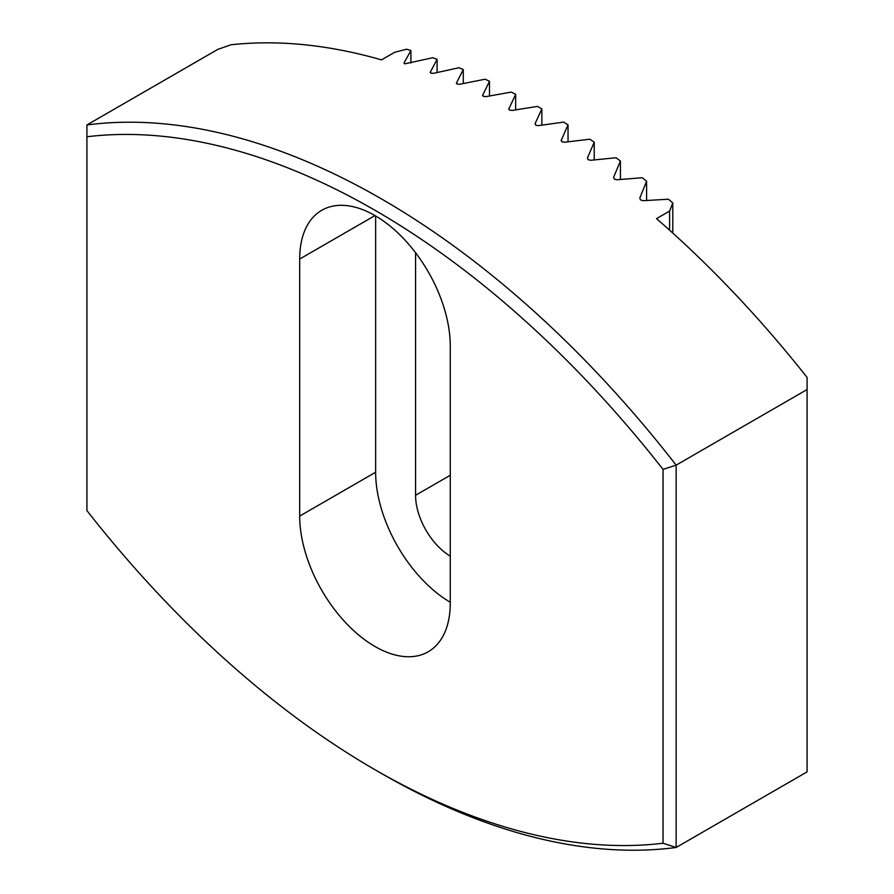 <?xml version="1.0" encoding="UTF-8"?>
<svg xmlns="http://www.w3.org/2000/svg" width="894" height="894" viewBox="0 0 894 894"><rect width="100%" height="100%" fill="white"/><g stroke="black" fill="none" stroke-linecap="round" stroke-linejoin="round"><path stroke-width="1.34" d="M86.919 136.76L86.919 510.608A786.999 454.375 -120 0 0 374.977 769.712A786.999 454.375 -120 0 0 663.046 843.232L663.046 469.395A786.999 454.375 -120 0 0 86.919 136.76L86.919 124.959L217.857 49.36L230.954 44.789A796.263 459.728 -120 0 1 381.526 59.876L394.623 52.31L406.546 49.215A796.263 459.728 60 0 1 410.916 50.533L404.122 62.748L404.814 63.832L432.73 57.741A796.263 459.728 60 0 1 437.099 59.306L430.215 72.392M430.305 72.705L430.305 72.045L430.997 73.219L433.579 73.308L458.913 67.743A796.263 459.728 60 0 1 463.282 69.553L456.409 83.176M456.499 83.511L456.499 82.818L457.192 84.081L459.762 84.26L485.107 79.208A796.263 459.728 60 0 1 489.476 81.253L482.592 95.39M482.682 95.759L482.682 95.021L483.375 96.373L485.956 96.641L511.29 92.093A796.263 459.728 60 0 1 515.659 94.373L508.787 109.034M508.876 109.414L508.876 108.643L509.558 110.085L512.139 110.443L537.484 106.386A796.263 459.728 60 0 1 541.853 108.912L535.059 123.674L535.752 125.205L538.322 125.641L563.667 122.098A796.263 459.728 60 0 1 568.036 124.847L561.164 140.537M561.253 140.961L561.253 140.112L561.935 141.733L564.516 142.258L589.861 139.207A796.263 459.728 60 0 1 594.231 142.202L587.436 157.97L588.129 159.68L590.699 160.294L616.044 157.746A796.263 459.728 60 0 1 620.414 160.987L613.63 177.258L614.312 179.057L616.894 179.772L642.238 177.738A796.263 459.728 60 0 1 646.608 181.214L639.813 198.01L640.506 199.898L643.077 200.703L668.421 199.206A796.263 459.728 60 0 1 672.791 202.938L669.595 211.062L669.595 230.183M374.988 215.577A106.475 61.474 60 0 1 450.274 345.978L450.274 603.014A106.475 61.474 60 0 1 428.226 651.76A106.475 61.474 60 0 1 346.168 623.241A106.475 61.474 60 0 1 299.691 516.084L299.691 259.048A106.475 61.474 60 0 1 321.739 210.302A106.475 61.474 60 0 1 374.988 215.577L299.691 259.048M450.274 556.146A49.997 28.865 60 0 1 415.576 495.287L415.576 252.723M86.919 124.959A796.263 459.728 60 0 1 676.143 465.148L807.081 389.549L807.081 771.88L676.143 847.478A796.263 459.728 60 0 1 381.526 773.489L374.977 769.712M663.046 469.395L676.143 465.148L676.143 847.478L663.046 843.232M807.081 389.549L807.081 377.413A796.263 459.728 -120 0 0 656.509 218.628L669.595 211.062M404.122 63.373L404.814 63.832M450.274 602.265A106.475 61.474 60 0 1 375.636 472.233L375.636 215.957M515.659 109.861L515.659 94.373M541.853 125.138L541.853 108.912M568.036 141.822L568.036 124.847M594.231 159.937L594.231 142.202M620.414 179.47L620.414 160.987M646.608 200.491L646.608 181.214M672.791 233.066L672.791 202.938M489.476 95.993L489.476 81.253M463.282 83.544L463.282 69.553M437.099 72.526L437.099 59.306M410.916 62.971L410.916 50.533M450.274 475.262L415.576 495.287M299.691 516.084L375.636 472.233"/></g></svg>
